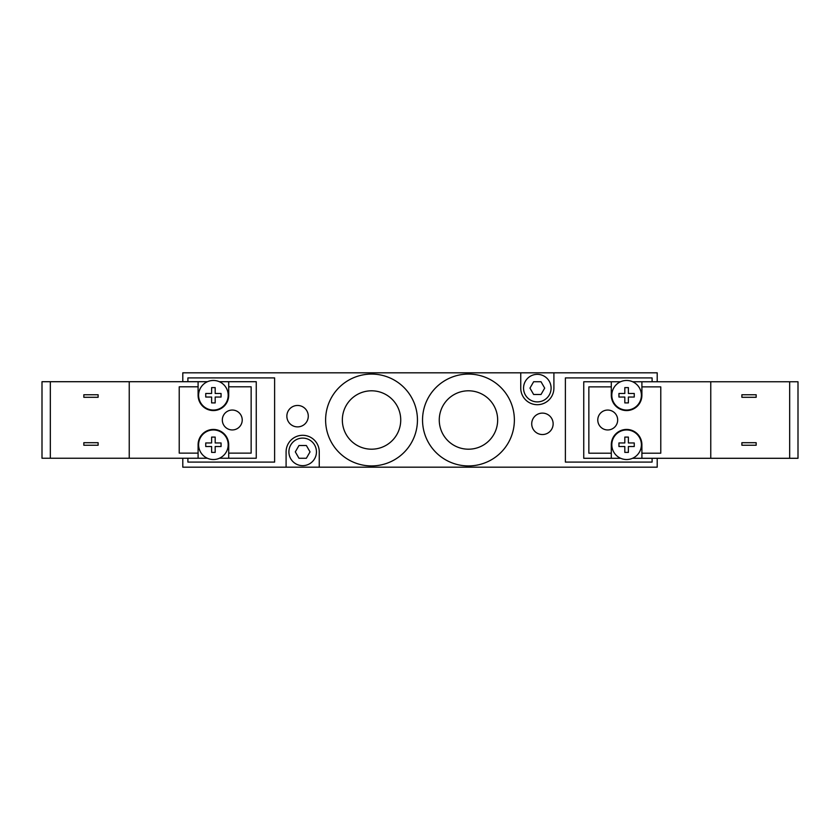 <?xml version="1.0" encoding="UTF-8"?>
<svg xmlns="http://www.w3.org/2000/svg" width="840" height="840" viewBox="0 0 840 840"><rect width="100%" height="100%" fill="white"/><g stroke="black" fill="none" stroke-linecap="round" stroke-linejoin="round"><path stroke-width="1.26" d="M308.28 416.178A10.71 10.71 0 0 1 292.215 425.45A10.71 10.71 0 0 1 292.215 406.896A10.71 10.71 0 0 1 308.28 416.178M553.14 423.822A10.71 10.71 0 0 1 537.075 433.104A10.71 10.71 0 0 1 537.075 414.55A10.71 10.71 0 0 1 553.14 423.822M400.733 420A29.19 29.19 0 0 1 356.947 445.284A29.19 29.19 0 0 1 356.947 394.716A29.19 29.19 0 0 1 400.733 420M497.658 420A29.19 29.19 0 0 1 453.863 445.284A29.19 29.19 0 0 1 453.863 394.716A29.19 29.19 0 0 1 497.658 420M417.449 420A45.906 45.906 0 0 1 348.579 459.764A45.906 45.906 0 0 1 348.579 380.237A45.906 45.906 0 0 1 417.449 420M514.374 420A45.906 45.906 0 0 1 445.505 459.764A45.906 45.906 0 0 1 445.505 380.237A45.906 45.906 0 0 1 514.374 420M652.102 381.769L652.102 377.916L565.383 377.916L565.383 462.084L652.102 462.084L652.102 458.294M553.907 372.813L553.907 388.122A16.579 16.579 0 0 1 537.327 404.702A16.579 16.579 0 0 1 520.748 388.122L520.748 372.813L657.206 372.813L657.206 381.769M657.206 458.294L657.206 467.187L286.094 467.187L286.094 451.878A16.579 16.579 0 0 1 302.673 435.298A16.579 16.579 0 0 1 319.252 451.878L319.252 467.187M187.898 381.707L187.898 377.916L274.617 377.916L274.617 462.084L187.898 462.084L187.898 458.231M520.748 372.813L182.794 372.813L182.794 381.707M182.794 458.231L182.794 467.187L286.094 467.187M533.642 381.738L541.013 381.738L544.688 388.122L541.013 394.495L533.642 394.495L529.966 388.122L533.642 381.738M298.988 445.505L306.358 445.505L310.034 451.878L306.358 458.262L298.988 458.262L295.312 451.878L298.988 445.505M551.103 388.122A13.776 13.776 0 0 1 530.439 400.05A13.776 13.776 0 0 1 530.439 376.194A13.776 13.776 0 0 1 551.103 388.122M316.449 451.878A13.776 13.776 0 0 1 295.785 463.806A13.776 13.776 0 0 1 295.785 439.95A13.776 13.776 0 0 1 316.449 451.878M232.271 429.944A9.944 9.944 0 0 1 223.661 415.023A9.944 9.944 0 0 1 240.891 415.023A9.944 9.944 0 0 1 232.271 429.944M211.617 446.523L205.748 446.523L211.617 446.523L211.617 452.393L215.187 452.393L211.617 452.393M205.748 446.523L205.748 442.953L211.617 442.953L205.748 442.953M211.617 442.953L211.617 437.094L215.187 437.094L211.617 437.094M215.187 437.094L215.187 442.953L221.056 442.953L215.187 442.953M215.187 446.523L221.056 446.523L215.187 446.523L215.187 452.393M221.056 442.953L221.056 446.523M211.617 397.047L205.748 397.047L211.617 397.047L211.617 402.906L215.187 402.906L211.617 402.906M205.748 397.047L205.748 393.477L211.617 393.477L205.748 393.477M211.617 393.477L211.617 387.608L215.187 387.608L211.617 387.608M215.187 387.608L215.187 393.477L221.056 393.477L215.187 393.477M215.187 397.047L221.056 397.047L215.187 397.047L215.187 402.906M221.056 393.477L221.056 397.047M213.402 380.468A14.795 14.795 0 0 0 203.081 405.856A14.795 14.795 0 0 0 227.105 400.827A14.795 14.795 0 0 0 213.402 380.468M213.402 459.532A14.795 14.795 0 0 1 200.592 437.346A14.795 14.795 0 0 1 226.212 437.346A14.795 14.795 0 0 1 213.402 459.532M83.832 442.701L98.112 442.701L98.112 445.253L83.832 445.253L83.832 442.701L83.832 445.253M98.112 397.299L83.832 397.299L83.832 394.748L98.112 394.748L98.112 397.299M83.832 397.299L83.832 394.748M50.327 381.707L42 381.707L42 458.231L50.327 458.231L50.327 381.707L129.234 381.707L129.234 458.231L50.327 458.231M198.093 386.81L198.093 395.262A15.299 15.299 0 0 0 213.402 410.56A15.299 15.299 0 0 0 228.701 395.262L228.701 386.81L251.15 386.81L251.15 453.128L228.701 453.128L228.701 444.738A15.299 15.299 0 0 0 213.402 429.44A15.299 15.299 0 0 0 198.093 444.738L198.093 453.128L179.225 453.128L179.225 386.81L198.093 386.81L198.093 381.707L129.234 381.707M198.093 381.707L207.47 381.707M219.334 381.707L228.701 381.707L228.701 386.81M228.701 453.128L228.701 458.231L256.252 458.231L256.252 381.707L228.701 381.707M207.322 458.231L198.093 458.231L198.093 453.128M198.093 458.231L129.234 458.231M228.701 458.231L219.482 458.231M607.73 410.056A9.944 9.944 0 0 1 616.34 424.977A9.944 9.944 0 0 1 599.109 424.977A9.944 9.944 0 0 1 607.73 410.056M628.383 393.477L634.252 393.477L628.383 393.477L628.383 387.608L624.813 387.608L628.383 387.608M634.252 393.477L634.252 397.047L628.383 397.047L634.252 397.047M628.383 397.047L628.383 402.906L624.813 402.906L628.383 402.906M624.813 402.906L624.813 397.047L618.944 397.047L624.813 397.047M624.813 393.477L618.944 393.477L624.813 393.477L624.813 387.608M618.944 397.047L618.944 393.477M628.383 442.953L634.252 442.953L628.383 442.953L628.383 437.094L624.813 437.094L628.383 437.094M634.252 442.953L634.252 446.523L628.383 446.523L634.252 446.523M628.383 446.523L628.383 452.393L624.813 452.393L628.383 452.393M624.813 452.393L624.813 446.523L618.944 446.523L624.813 446.523M624.813 442.953L618.944 442.953L624.813 442.953L624.813 437.094M618.944 446.523L618.944 442.953M626.598 459.532A14.795 14.795 0 0 0 636.92 434.144A14.795 14.795 0 0 0 612.896 439.173A14.795 14.795 0 0 0 626.598 459.532M626.598 380.468A14.795 14.795 0 0 1 639.408 402.654A14.795 14.795 0 0 1 613.788 402.654A14.795 14.795 0 0 1 626.598 380.468M756.168 397.299L741.888 397.299L741.888 394.748L756.168 394.748L756.168 397.299L756.168 394.748M741.888 442.701L756.168 442.701L756.168 445.253L741.888 445.253L741.888 442.701M756.168 442.701L756.168 445.253M789.674 458.294L798 458.294L798 381.769L789.674 381.769L789.674 458.294L710.766 458.294L710.766 381.769L789.674 381.769M641.907 453.191L641.907 444.738A15.299 15.299 0 0 0 626.598 429.44A15.299 15.299 0 0 0 611.3 444.738L611.3 453.191L588.851 453.191L588.851 386.873L611.3 386.873L611.3 395.262A15.299 15.299 0 0 0 626.598 410.56A15.299 15.299 0 0 0 641.907 395.262L641.907 386.873L660.775 386.873L660.775 453.191L641.907 453.191L641.907 458.294L710.766 458.294M641.907 458.294L632.53 458.294M620.666 458.294L611.3 458.294L611.3 453.191M611.3 386.873L611.3 381.769L583.748 381.769L583.748 458.294L611.3 458.294M632.678 381.769L641.907 381.769L641.907 386.873M641.907 381.769L710.766 381.769M611.3 381.769L620.519 381.769"/></g></svg>
